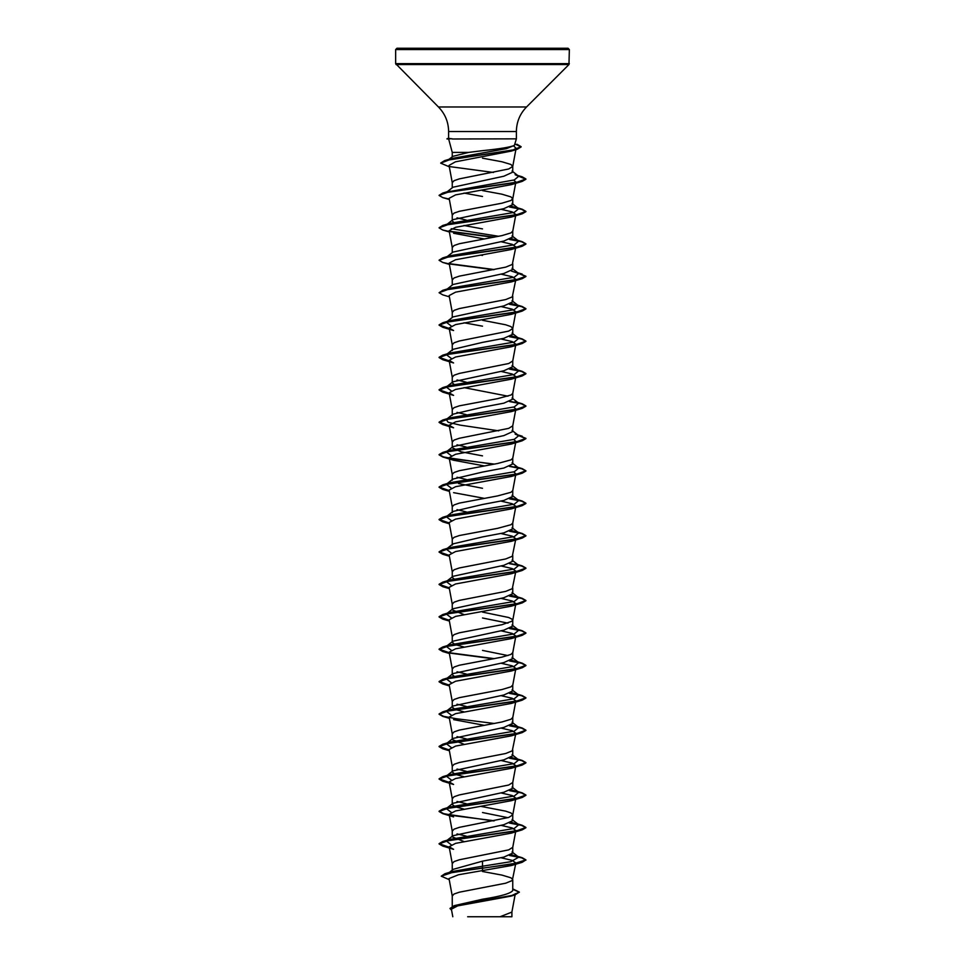 <?xml version="1.0" encoding="UTF-8"?>
<svg xmlns="http://www.w3.org/2000/svg" width="965" height="965" viewBox="0 0 965 965"><rect width="100%" height="100%" fill="white"/><g stroke="black" fill="none" stroke-linecap="round" stroke-linejoin="round"><path stroke-width="1.45" d="M482.5 48.25L568.047 48.25L569.35 49.553L395.65 49.553L396.953 48.25L482.5 48.25M447.929 160.154L452.778 156.378L468.64 152.398L482.5 150.673C499.894 148.875 510.533 147.114 514.405 145.389L516.384 138.851L452.211 138.984M468.64 152.398L452.247 152.398L448.773 139.418M447.253 191.709L452.971 187.234L503.887 176.209L512.753 172.156L512.753 166.354M513.754 146.077L516.118 148.296L511.281 151.095L455.408 161.831L449.051 165.413L452.259 182.65L454.069 180.684L459.328 178.875L508.7 168.972L512.741 166.438L510.931 164.472L501.945 161.77L482.5 158.163M482.5 887.703L505.672 883.204L512.294 880.502L515.865 862.987L511.414 865.533L458.496 874.76L449.015 878.56L452.259 895.978L454.069 894.012L459.328 892.203L482.5 887.703M512.753 888.886L519.363 892.106L511.824 895.484L454.286 905.64L482.5 899.223C500.859 896.328 510.943 893.433 512.753 890.526L512.753 879.598L510.931 877.8L501.945 875.098L482.5 871.492M453.285 869.32L482.5 861.154L503.911 857.101L512.753 853.06L512.753 847.258M449.135 846.775L452.259 863.554L454.069 861.588L459.328 859.779L508.7 849.875L512.741 847.342L515.865 830.563L511.414 833.109L455.601 843.35L449.135 846.775L453.586 849.321L442.802 846.088L439.075 843.929L448.761 840.419L522.198 829.876L525.925 827.717L521.582 825.389L509.423 823.061M463.984 841.552L452.247 836.848L452.971 835.714L503.887 824.689L512.753 820.636L512.753 814.834M507.976 817.693L482.5 812.53M449.135 814.351L452.259 831.13L454.069 829.164L459.328 827.355L508.7 817.452L512.741 814.918L515.865 798.139L511.402 800.685L455.577 810.938L449.135 814.351L453.586 816.897L442.802 813.664L439.075 811.505L448.761 807.995L522.198 797.452L525.925 795.293L521.582 792.965L509.448 790.637M512.753 814.75L510.931 812.952L505.672 811.143L480.811 806.354M455.058 806.656L452.247 804.424L452.971 803.29L503.899 792.253L512.753 788.212L512.753 782.41M449.135 781.927L452.259 798.706L454.069 796.74L459.328 794.931L508.7 785.027L512.741 782.494L515.865 765.715L511.414 768.261L455.589 778.502L449.135 781.927L453.598 784.473L442.802 781.24L439.075 779.081L448.761 775.571L522.198 765.028L525.925 762.869L521.595 760.541L509.448 758.213M455.058 774.232L452.247 772L452.971 770.866L503.887 759.841L512.753 755.788L512.753 749.986M482.5 758.008L505.672 753.508L512.294 750.806L515.865 733.291L511.402 735.837L455.601 746.078L449.135 749.503L452.259 766.282L454.069 764.316L459.328 762.507L482.5 758.008M463.984 744.28L452.247 739.576L452.971 738.442L503.887 727.417L512.753 723.364L512.753 717.562M501.016 695.644L512.15 698.25L515.853 700.867L511.414 703.413L455.589 713.654L449.135 717.079L452.259 733.858L454.069 731.892L459.328 730.083L501.945 721.977L510.931 719.275L512.753 717.477M455.058 709.384L452.247 707.152L452.971 706.018L503.899 694.981L512.753 690.94L512.753 685.053L510.931 686.851L501.945 689.553L459.328 697.659L454.069 699.468L452.259 701.434L449.135 684.655L455.601 681.23L511.414 670.989L522.198 667.756L525.925 665.597L521.582 663.269L509.448 660.953M455.058 676.96L452.247 674.728L452.971 673.594L503.887 662.569L512.753 658.516L512.753 652.63L510.931 654.427L501.945 657.129L459.328 665.235L454.069 667.044L452.259 669.01L449.135 652.231L455.589 648.806L511.414 638.565L522.198 635.332L525.925 633.173L521.582 630.845L509.448 628.529M507.964 655.573L482.5 650.41M455.058 644.536L452.247 642.304L452.971 641.17L503.887 630.145L512.753 626.092L512.753 620.29M507.976 623.149L482.5 617.986M501.016 598.372L512.162 600.99L515.865 603.595L511.414 606.141L455.601 616.382L449.135 619.807L452.259 636.586L454.069 634.62L459.328 632.811L501.945 624.705L512.294 621.11L512.294 619.301L508.7 617.504L482.5 612.1M463.984 614.584L452.247 609.88L452.971 608.746L503.899 597.709L512.753 593.668L512.753 587.866M482.5 595.888L505.672 591.388L512.294 588.686L515.865 571.171L511.414 573.717L455.577 583.97L449.135 587.383L452.259 604.162L454.069 602.196L459.328 600.387L482.5 595.888M455.058 579.688L452.247 577.456L452.971 576.322L503.887 565.297L512.753 561.244L512.753 555.442M482.5 563.464L505.672 558.964L512.294 556.262L515.865 538.747L511.414 541.293L455.589 551.534L449.135 554.959L452.259 571.738L454.069 569.772L459.328 567.963L482.5 563.464M501.016 501.1L512.162 503.718L515.865 506.323L511.414 508.869L455.601 519.11L449.135 522.535L452.247 539.145L452.247 545.032L452.971 543.898L482.5 536.926L503.899 532.861L512.753 528.82L512.753 523.018M452.247 539.145L454.069 537.348L459.328 535.539L497.626 528.337L510.931 524.731L512.741 523.102L515.865 506.323M513.766 471.897L515.865 473.899L511.402 476.445L455.577 486.698L449.135 490.111L452.247 506.721L452.247 512.608L452.971 511.474L482.5 504.502L503.899 500.437L512.753 496.396L512.753 490.594M452.247 506.721L454.069 504.924L459.328 503.115L497.626 495.913L510.931 492.307L512.741 490.678L515.865 473.899M513.754 439.473L515.865 441.475L511.414 444.021L455.589 454.262L449.135 457.687L452.247 474.298L452.247 480.184L452.983 479.05L482.5 472.078L503.887 468.025L512.753 463.972L512.753 458.17M452.247 474.298L454.069 472.5L459.328 470.691L497.626 463.49L510.931 459.883L512.741 458.254L515.865 441.475M482.5 455.866L461.113 451.813L452.247 447.76L452.971 446.626L503.899 435.589L512.753 431.548L512.753 425.746M449.135 425.263L452.259 442.042L454.069 440.076L459.328 438.267L508.7 428.364L512.741 425.83L515.865 409.051L511.414 411.597L455.589 421.838L449.135 425.263L453.586 427.809L442.802 424.576L439.075 422.417L448.761 418.906L522.198 408.364L525.925 406.205L521.582 403.877L509.448 401.561M501.016 371.404L512.162 374.01L515.865 376.627L511.402 379.173L455.589 389.414L449.135 392.839L452.247 409.45L452.247 415.336L452.971 414.202L482.5 407.23L503.899 403.165L512.753 399.124L512.753 393.322M507.976 396.181L463.996 387.616M452.247 409.45L454.069 407.652L459.328 405.843L497.626 398.642L510.931 395.035L512.741 393.406L515.865 376.627M455.058 385.144L452.247 382.912L452.971 381.778L503.887 370.753L512.753 366.7L512.753 360.898M449.135 360.415L452.259 377.194L454.069 375.228L459.328 373.419L508.7 363.516L512.741 360.982L515.865 344.203L511.414 346.749L455.589 357.002L449.135 360.415L453.586 362.961L442.802 359.728L439.075 357.569L448.761 354.058L522.198 343.516L525.925 341.357L521.582 339.029L509.448 336.713M452.247 350.488L452.971 349.354L482.5 342.382L503.899 338.317L512.753 334.276L512.753 328.474M449.135 327.991L452.259 344.77L454.069 342.804L459.328 340.995L508.7 331.092L512.741 328.558L515.865 311.779L511.414 314.325L455.589 324.578L449.147 327.991L453.598 330.537L442.802 327.304L439.075 325.145L448.761 321.635L522.198 311.092L525.925 308.933L521.582 306.605L509.448 304.289M512.753 328.389L510.931 326.592L505.672 324.783L482.5 320.284M451.234 325.989L446.264 322.177L452.971 316.93L503.887 305.905L512.753 301.852L512.753 296.05M482.5 304.072L505.672 299.572L512.294 296.87L515.865 279.355L511.402 281.901L455.589 292.154L449.135 295.567L452.259 312.346L454.069 310.38L459.328 308.571L482.5 304.072M446.264 289.753L452.971 284.506L503.887 273.481L512.753 269.428L512.753 263.626M482.5 271.647L505.672 267.148L512.294 264.446L515.865 246.931L511.414 249.477L455.589 259.73L449.135 263.143L452.259 279.922L454.069 277.956L459.328 276.147L482.5 271.647M446.264 257.329L452.971 252.082L503.899 241.045L512.753 237.004L512.753 231.118L510.931 232.915L501.945 235.617L459.328 243.723L454.069 245.532L452.259 247.498L449.135 230.719L455.589 227.294L511.402 217.053L522.198 213.82L525.925 211.661L521.582 209.333L509.448 207.017M446.264 224.905L452.971 219.658L503.887 208.633L512.753 204.58L512.753 198.694L510.931 196.896L501.945 194.194L482.5 190.588M513.754 180.081L515.865 182.083L511.402 184.629L455.577 194.882L449.135 198.295L452.259 215.074L454.069 213.108L459.328 211.299L501.945 203.193L510.931 200.491L512.753 198.694M471.499 837.15L470.618 836.981M466.264 836.148L457.024 833.905M463.984 809.128L455.552 806.861M466.264 803.724L457.024 801.481M463.984 776.704L455.552 774.425M466.264 771.3L457.024 769.057M471.499 739.878L470.618 739.709M466.264 738.876L457.024 736.633M463.984 711.856L455.552 709.577M466.264 706.452L457.024 704.209M466.264 674.028L457.024 671.785M463.984 647.008L455.552 644.741M471.499 610.182L470.618 610.013M471.499 545.334L470.618 545.165M466.264 511.908L457.024 509.665M482.5 488.29L458.532 483.562M466.264 479.484L457.036 477.241M466.264 447.06L457.024 444.817M466.264 414.636L457.024 412.393M466.264 382.212L457.024 379.969M482.5 326.17L463.984 322.768M471.499 318.366L470.618 318.197M482.5 255.435L480.799 255.146M482.5 228.898L463.984 225.496M453.671 222.372L452.247 220.792M466.264 220.092L457.024 217.849M482.5 196.474L463.984 193.072M471.499 188.67L470.618 188.501M519.363 892.106L514.96 894.929L511.04 896.123L457.687 905.87L451.403 909.199L452.802 916.75M511.896 916.75L467.651 916.75M500.063 916.75L511.884 912.094L515.093 894.893M471.813 156.306L470.956 156.149M482.5 861.154L482.5 866.208L451.946 871.588L444.949 873.723L441.246 876.184L449.22 879.658M512.029 851.926L518.736 857.173L510.787 861.697L482.5 866.208L482.5 867.981L444.949 873.723M454.286 905.64L450.028 908.427M482.5 870.937L482.5 868.247L522.198 862.3L525.925 859.875L513.211 863.928L453.068 872.215L441.246 876.184M512.753 889.26L519.351 892.239M514.96 894.929L457 905.146L450.028 908.56L451.572 910.164M501.016 209.284L512.15 211.89L515.865 214.507L511.402 217.053M453.586 233.265L484.201 238.934M501.016 241.708L512.138 244.314L515.865 246.931M501.016 274.132L512.15 276.738L515.865 279.355M501.016 306.556L512.162 309.162L515.865 311.779M501.016 338.98L512.15 341.586L515.865 344.203M449.135 392.839L453.598 395.385L442.802 392.152L439.075 389.993L448.761 386.482L522.198 375.94L525.925 373.781L521.582 371.453L509.423 369.125M513.766 407.049L515.865 409.051M449.135 457.687L453.586 460.233L484.201 465.902M453.598 492.657L484.189 498.326M501.016 533.524L512.162 536.142L515.853 538.747M501.016 565.948L512.162 568.554L515.865 571.171M501.016 630.796L512.15 633.402L515.853 636.019L511.414 638.565M501.016 663.22L512.162 665.826L515.865 668.443L511.414 670.989M453.586 719.625L484.201 725.294M501.016 728.068L512.15 730.674L515.865 733.291M501.016 760.492L512.15 763.098L515.865 765.715M501.016 792.916L512.138 795.522L515.853 798.139M501.016 825.34L512.15 827.946L515.865 830.563M501.016 857.764L512.138 860.37L515.865 862.987M452.018 138.851L448.616 138.321L448.616 131.53L516.384 131.53C516.528 121.988 519.918 113.81 526.552 106.97L568.964 64.559L569.35 49.553M518.736 857.173L511.329 854.64M451.246 844.773L446.264 840.961L449.859 839.405L514.297 828.416L518.736 824.749L511.317 822.216M451.234 812.349L446.264 808.537L449.859 806.981L514.297 795.992L518.736 792.325L511.329 789.792M451.234 779.925L446.264 776.113L449.859 774.557L514.297 763.568L518.736 759.901L511.329 757.368M451.246 747.501L446.264 743.689L449.859 742.133L514.297 731.144L518.736 727.477L511.317 724.944M451.246 715.077L446.264 711.265L449.847 709.709L514.297 698.72L518.736 695.053L511.329 692.52M451.234 682.653L446.264 678.841L449.847 677.285L514.297 666.296L518.736 662.629L511.329 660.096M451.246 650.229L446.264 646.417L449.847 644.861L514.297 633.872L518.736 630.205L511.329 627.672M451.246 617.805L446.264 613.993L449.859 612.437L514.297 601.448L518.736 597.781L511.329 595.248M451.234 585.381L446.264 581.569L449.859 580.013L514.297 569.024L518.736 565.357L515.153 563.801L522.198 565.9L509.942 563.476M451.246 552.957L446.264 549.145L449.859 547.589L514.297 536.6L518.736 532.933L511.329 530.4M451.246 520.533L446.264 516.721L449.859 515.165L514.297 504.176L518.736 500.509L511.329 497.976M451.234 488.109L446.264 484.297L449.859 482.741L514.297 471.752L518.736 468.085L515.141 466.529L522.198 468.628L509.942 466.204M451.246 455.685L446.264 451.873L449.847 450.317L514.297 439.328L518.736 435.661L515.141 434.105M498.736 430.848L460.281 425.143L448.17 422.296L446.264 419.449L449.847 417.893L514.297 406.904L518.736 403.237L515.141 401.681L522.198 403.78L509.942 401.356M451.246 390.837L446.264 387.025L449.847 385.469L514.297 374.48L518.736 370.813L511.317 368.28M451.246 358.413L446.264 354.601L449.859 353.045L514.297 342.056L518.736 338.389L511.329 335.856M446.264 322.177L449.859 320.621L514.297 309.632L518.736 305.965L511.329 303.432M449.364 296.822L442.802 294.88L439.075 292.721L442.802 290.296L449.859 288.197L514.297 277.208L518.736 273.541L511.317 271.008M446.349 257.269L447.024 256.859M439.087 260.164L442.802 257.872L449.859 255.773L514.297 244.784L518.736 241.117L511.329 238.584M498.736 236.304L451.234 228.717M439.087 227.74L442.802 225.448L449.847 223.349L514.297 212.36L518.736 208.693L511.329 206.16M447.024 192.011L514.297 179.936L518.736 176.269L515.141 174.713L522.198 176.812L518.181 175.835M440.728 163.013L444.66 160.612L451.777 158.489L506.42 148.658L514.405 145.389M525.925 859.875L522.198 857.716L509.942 855.292M449.22 847.258L439.075 843.663L442.802 841.504L516.239 830.962L525.925 827.451L522.198 825.292L509.93 822.868M494.382 820.769L456.324 816.004L443.623 813.616L439.075 811.239L442.802 809.08L516.239 798.538L525.925 795.027L522.198 792.868L509.942 790.444M449.22 782.41L439.075 778.815L442.802 776.656L516.239 766.114L525.925 762.603L522.198 760.444L509.942 758.02M449.22 749.986L439.075 746.391L442.802 744.232L516.239 733.69L525.925 730.179L522.198 728.02L509.93 725.596M494.382 723.497L456.324 718.732L443.623 716.344L439.075 713.967L442.802 711.808L516.239 701.266L525.925 697.755L522.198 695.596L509.942 693.172M449.22 685.138L439.075 681.543L442.802 679.384L516.239 668.841L525.925 665.331L522.198 663.172L509.942 660.748M494.382 658.649L449.413 652.75M449.22 652.714L439.075 649.119L442.802 646.96L516.239 636.418L525.925 632.907L522.198 630.748L509.942 628.324M449.22 620.29L439.075 616.695L442.802 614.536L516.239 603.994L525.925 600.483L522.198 598.324L509.942 595.9M449.22 587.866L439.075 584.271L442.802 582.112L516.239 571.569L525.925 568.059L522.198 565.9M449.22 555.442L439.075 551.847L442.802 549.688L516.239 539.145L525.925 535.635L522.198 533.476L509.942 531.052M449.22 523.018L439.075 519.423L442.802 517.264L516.239 506.721L525.925 503.211L522.198 501.052L509.942 498.628M449.22 490.594L439.075 486.999L442.802 484.84L516.239 474.298L525.925 470.787L522.198 468.628M494.382 464.105L456.324 459.34L443.623 456.952L439.075 454.575L442.802 452.416L516.239 441.874L525.925 438.363L518.181 435.227M449.22 425.746L439.075 422.151L442.802 419.992L516.239 409.45L525.925 405.939L522.198 403.78M449.22 393.322L439.075 389.727L442.802 387.568L516.239 377.026L525.925 373.515L522.198 371.356L509.93 368.932M449.22 360.898L439.075 357.303L442.802 355.144L516.239 344.602L525.925 341.091L522.198 338.932L509.942 336.508M449.22 328.474L439.075 324.879L442.802 322.72L516.239 312.178L525.925 308.667L522.198 306.508L509.942 304.084M442.802 290.296L516.239 279.753L525.925 276.243L518.181 273.107M494.382 269.561L449.401 263.662M442.802 257.872L516.239 247.329L525.925 243.819L522.198 241.66L509.942 239.236M494.382 237.137L449.413 231.238M442.802 225.448L516.239 214.906L525.925 211.395L522.198 209.236L509.942 206.812M439.087 195.316L442.802 193.024L516.239 182.482L525.925 178.971L522.198 176.812M444.66 160.612L512.536 150.166L521.112 146.68L516.914 144.243M525.925 860.141L521.582 857.813L509.448 855.485M449.28 847.535L442.802 846.088M493.501 820.938L442.802 813.664M449.28 782.687L442.802 781.24M449.28 750.263L442.802 748.816L439.075 746.657L448.761 743.147L522.198 732.604L525.925 730.445L521.582 728.117L509.423 725.789M449.28 717.839L442.802 716.392L439.075 714.233L448.761 710.723L522.198 700.18L525.925 698.021L521.582 695.693L509.448 693.377M449.28 685.415L442.802 683.968L439.075 681.809L448.761 678.299L522.198 667.756M493.501 658.818L449.762 653.088M449.28 652.991L442.802 651.544L439.075 649.385L448.761 645.875L522.198 635.332M449.28 620.567L442.802 619.12L439.075 616.961L448.761 613.451L522.198 602.908L525.925 600.749L521.582 598.421L509.436 596.093M449.28 588.143L442.802 586.696L439.075 584.537L448.761 581.027L522.198 570.484L525.925 568.325L521.582 565.997L509.448 563.681M449.28 555.719L442.802 554.272L439.075 552.113L448.761 548.603L522.198 538.06L525.925 535.901L521.595 533.573L509.448 531.257M449.28 523.295L442.802 521.848L439.075 519.689L448.761 516.178L522.198 505.636L525.925 503.477L521.595 501.149L509.448 498.833M449.28 490.871L442.802 489.424L439.075 487.265L448.761 483.755L522.198 473.212L525.925 471.053L521.595 468.725L509.448 466.409M493.501 464.274L442.802 457L439.075 454.841L448.761 451.331L522.198 440.788L525.925 438.629L518.663 435.601M449.28 426.023L442.802 424.576M449.28 393.599L442.802 392.152M449.28 361.175L442.802 359.728M449.28 328.751L442.802 327.304M439.075 292.721L448.761 289.211L522.198 278.668L525.925 276.509L518.663 273.481M493.501 269.73L449.75 264M449.28 263.903L442.802 262.456L439.075 260.297L448.761 256.786L522.198 246.244L525.925 244.085L521.595 241.757L509.448 239.441M493.501 237.306L449.75 231.576M449.28 231.491L442.802 230.032L439.075 227.873L448.761 224.363L522.198 213.82M449.28 199.067L442.802 197.608L439.075 195.449L448.761 191.939L522.198 181.396L525.925 179.237L518.663 176.209M493.501 172.458L450.173 166.668M449.304 166.8L440.703 163.157L449.702 159.683L517.192 149.286L521.112 146.945L515.008 143.99M517.626 48.25L518.989 48.25M452.018 138.719L447.012 138.984M448.616 131.53C448.472 121.988 445.082 113.81 438.448 106.97L395.65 63.63L569.35 63.63M396.036 64.559L568.964 64.559M438.448 106.97L526.552 106.97M516.384 138.851L516.384 131.53M452.247 906.376L452.247 895.81M452.247 870.141L452.247 863.385M452.247 836.848L452.247 830.962M452.247 804.424L452.247 798.538M452.247 772L452.247 766.114M452.247 739.576L452.247 733.69M452.247 707.152L452.247 701.266M452.247 674.728L452.247 668.841M452.247 642.304L452.247 636.418M452.247 609.88L452.247 603.994M452.247 577.456L452.247 571.569M452.247 447.76L452.247 441.874M452.247 382.912L452.247 377.026M452.247 349.921L452.247 344.602M452.247 317.497L452.247 312.178M452.247 285.073L452.247 279.753M452.247 252.649L452.247 247.329M452.247 220.225L452.247 214.906M452.247 187.801L452.247 182.482M515.322 893.699L515.153 894.603M452.247 156.788L452.247 152.398M511.908 916.75L511.908 911.925M516.118 148.296L512.741 166.438M515.865 182.083L512.741 198.862M515.865 214.507L512.741 231.286M515.865 603.595L512.741 620.374M515.865 636.019L512.741 652.798M515.865 668.443L512.741 685.222M515.865 700.867L512.741 717.646M515.141 855.617L522.198 857.716M449.859 839.405L442.802 841.504M515.153 823.193L522.198 825.292M449.859 806.981L442.802 809.08M515.153 790.769L522.198 792.868M449.859 774.557L442.802 776.656M515.153 758.345L522.198 760.444M449.859 742.133L442.802 744.232M515.141 725.921L522.198 728.02M449.847 709.709L442.802 711.808M515.141 693.497L522.198 695.596M449.847 677.285L442.802 679.384M515.141 661.073L522.198 663.172M449.847 644.861L442.802 646.96M515.141 628.649L522.198 630.748M449.859 612.437L442.802 614.536M515.153 596.225L522.198 598.324M449.859 580.013L442.802 582.112M449.859 547.589L442.802 549.688M515.153 531.377L522.198 533.476M449.859 515.165L442.802 517.264M515.141 498.953L522.198 501.052M449.859 482.741L442.802 484.84M449.847 450.317L442.802 452.416M517.747 434.889L522.198 436.204M449.847 417.893L442.802 419.992M449.847 385.469L442.802 387.568M515.141 369.257L522.198 371.356M449.859 353.045L442.802 355.144M515.153 336.833L522.198 338.932M449.859 320.621L442.802 322.72M515.153 304.409L522.198 306.508M515.153 271.985L522.198 274.084M515.141 239.561L522.198 241.66M515.141 207.137L522.198 209.236M449.847 190.925L442.802 193.024M446.264 840.961L452.971 835.714M518.736 824.749L512.029 819.502M446.264 808.537L452.971 803.29M518.736 792.325L512.029 787.078M446.264 776.113L452.971 770.866M518.736 759.901L512.017 754.642M446.264 743.689L452.971 738.442M518.736 727.477L512.029 722.23M446.264 711.265L452.971 706.018M518.736 695.053L512.029 689.806M446.264 678.841L452.971 673.594M518.736 662.629L512.017 657.37M446.264 646.417L452.971 641.17M518.736 630.205L512.029 624.958M446.264 613.993L452.971 608.746M518.736 597.781L512.029 592.534M446.264 581.569L452.971 576.322M518.736 565.357L512.029 560.11M446.264 549.145L452.971 543.898M518.736 532.933L512.029 527.686M446.264 516.721L452.971 511.474M518.736 500.509L512.029 495.262M446.264 484.297L452.983 479.038M518.736 468.085L512.029 462.838M446.264 451.873L452.971 446.626M518.736 435.661L512.029 430.414M446.264 419.449L452.971 414.202M518.736 403.237L512.029 397.99M446.264 387.025L452.971 381.778M518.736 370.813L512.029 365.566M446.264 354.601L452.971 349.354M518.736 338.389L512.029 333.142M518.736 305.965L512.017 300.706M518.736 273.541L512.029 268.294M518.736 241.117L512.029 235.87M518.736 208.693L512.017 203.434M518.736 176.269L512.029 171.022M511.281 151.095L517.192 149.286M511.402 184.629L522.198 181.396M449.364 199.55L442.802 197.608M449.364 231.974L442.802 230.032M511.414 249.477L522.198 246.244M449.364 264.398L442.802 262.456M511.402 281.901L522.198 278.668M511.414 314.325L522.198 311.092M511.414 346.749L522.198 343.516M511.402 379.173L522.198 375.94M511.414 411.597L522.198 408.364M511.414 444.021L522.198 440.788M453.586 460.233L442.802 457M511.402 476.445L522.198 473.212M449.364 491.366L442.802 489.424M511.414 508.869L522.198 505.636M449.364 523.79L442.802 521.848M511.414 541.293L522.198 538.06M449.364 556.214L442.802 554.272M511.414 573.717L522.198 570.484M449.364 588.638L442.802 586.696M511.414 606.141L522.198 602.908M449.364 621.062L442.802 619.12M449.364 653.486L442.802 651.544M449.364 685.91L442.802 683.968M511.414 703.413L522.198 700.18M449.364 718.334L442.802 716.392M511.402 735.837L522.198 732.604M449.364 750.758L442.802 748.816M511.414 768.261L522.198 765.028M511.402 800.685L522.198 797.452M511.414 833.109L522.198 829.876M511.414 865.533L522.198 862.3M395.65 63.63L395.65 49.553M448.616 138.285L447.012 138.719M453.285 869.308L449.425 872.372"/></g></svg>
